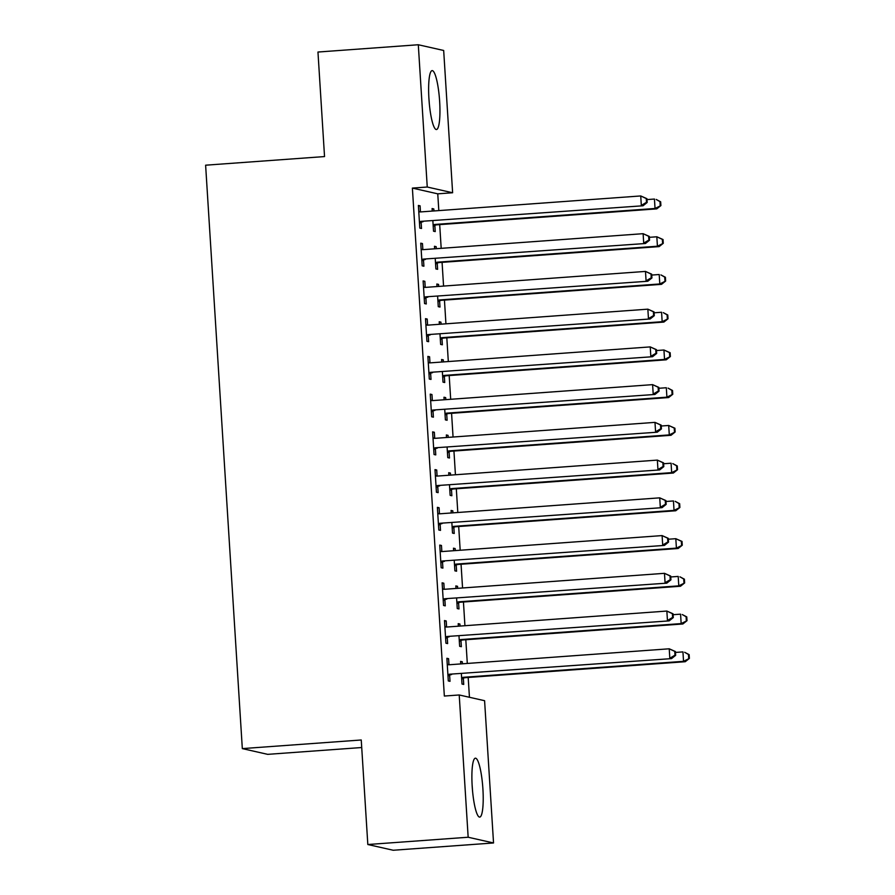 <?xml version="1.0" encoding="UTF-8"?>
<svg xmlns="http://www.w3.org/2000/svg" width="895" height="895" viewBox="0 0 895 895"><rect width="100%" height="100%" fill="white"/><g stroke="black" fill="none" stroke-linecap="round" stroke-linejoin="round"><path stroke-width="1.34" d="M472.202 786.437A29.535 5.258 -94.2 0 1 475.413 758.188A29.535 5.258 -94.2 0 1 482.897 788.853A29.535 5.258 -94.2 0 1 479.686 817.101A29.535 5.258 -94.2 0 1 472.202 786.437M428.94 98.864A29.535 5.258 -94.2 0 1 432.151 70.615A29.535 5.258 -94.2 0 1 439.635 101.28A29.535 5.258 -94.2 0 1 436.424 129.529A29.535 5.258 -94.2 0 1 428.94 98.864M469.439 697.272L468.186 677.47M467.302 663.452L465.814 639.735M464.93 625.717L463.442 601.999M462.558 587.981L461.059 564.253M460.187 550.235L458.687 526.517M457.804 512.499L456.316 488.782M455.432 474.764L453.944 451.046M453.06 437.028L451.572 413.311M450.688 399.293L449.189 375.564M448.317 361.546L446.818 337.829M445.934 323.811L444.446 300.094M443.562 286.076L442.074 262.358M441.19 248.34L439.691 224.623M438.818 210.605L437.756 193.835L452.624 192.749L427.251 187.021L418.301 44.75L443.674 50.478L452.624 192.749M484.587 700.696L493.537 842.967L468.163 837.239L459.213 694.967L484.587 700.696M468.163 837.239L367.823 844.522L393.196 850.25L493.537 842.967M361.714 747.526L267.695 754.351L242.321 748.612L205.615 165.195L324.538 156.569L317.96 52.033L418.301 44.75M458.24 624.173L459.929 624.05L458.206 623.658L458.374 626.187M459.929 624.05L460.052 626.064M460.97 640.585L461.35 646.693L459.638 646.302L459.001 636.132M444.524 621.074L446.213 620.951L444.491 620.559L445.923 643.203L447.634 643.594L447.254 637.486M446.213 620.951L446.594 627.037M453.496 548.691L455.175 548.568L453.463 548.188L453.62 550.716M455.175 548.568L455.309 550.593M456.215 565.103L456.595 571.211L454.884 570.831L454.246 560.662M439.781 545.592L441.459 545.469L439.747 545.089L441.168 567.732L442.891 568.112L442.499 562.004M441.459 545.469L441.839 551.555M448.742 473.22L450.431 473.097L448.708 472.705L448.876 475.245M450.431 473.097L450.554 475.122M451.472 489.632L451.852 495.74L450.14 495.349L449.503 485.179M435.026 470.121L436.715 469.998L435.004 469.606L436.424 492.25L438.136 492.642L437.756 486.533M436.715 469.998L437.096 476.084M443.998 397.749L445.676 397.626L443.965 397.235L444.121 399.763M445.676 397.626L445.811 399.64M446.717 414.161L447.108 420.27L445.386 419.878L444.748 409.709M430.282 394.65L431.961 394.527L430.249 394.136L431.67 416.779L433.393 417.171L433.001 411.062M431.961 394.527L432.352 400.613M439.244 322.267L440.933 322.144L439.221 321.764L439.378 324.292M440.933 322.144L441.056 324.169M441.973 338.679L442.354 344.788L440.642 344.407L440.004 334.238M425.539 319.168L427.217 319.045L425.505 318.665L426.926 341.308L428.638 341.689L428.257 335.58M427.217 319.045L427.597 325.131M434.5 246.796L436.178 246.673L434.467 246.282L434.623 248.81M436.178 246.673L436.312 248.687M437.219 263.208L437.61 269.317L435.887 268.925L435.25 258.756M420.784 243.697L422.462 243.574L420.751 243.183L422.183 265.826L423.894 266.218L423.503 260.109M422.462 243.574L422.854 249.66M437.756 193.835L412.382 188.095L444.345 696.041L459.213 694.967M418.412 205.962L420.091 205.839L418.379 205.447L419.8 228.091L421.523 228.482L421.131 222.374M420.091 205.839L420.471 211.925M432.128 209.061L433.806 208.938L432.095 208.546L432.251 211.075M433.806 208.938L433.941 210.951M434.847 225.473L435.227 231.581L433.516 231.19L432.878 221.02M423.156 281.433L424.845 281.31L423.122 280.929L424.554 303.562L426.266 303.953L425.886 297.845M424.845 281.31L425.226 287.396M436.872 284.532L438.561 284.409L436.838 284.017L437.006 286.557M438.561 284.409L438.684 286.434M439.602 300.944L439.982 307.052L438.27 306.661L437.633 296.491M427.911 356.904L429.589 356.792L427.877 356.4L429.298 379.044L431.01 379.424L430.629 373.316M429.589 356.792L429.969 362.878M441.627 360.003L443.305 359.88L441.593 359.499L441.75 362.027M443.305 359.88L443.428 361.904M444.345 376.415L444.725 382.523L443.014 382.143L442.376 371.973M432.654 432.386L434.343 432.263L432.621 431.871L434.053 454.515L435.764 454.906L435.384 448.798M434.343 432.263L434.724 438.349M446.37 435.485L448.048 435.362L446.336 434.97L446.493 437.498M448.048 435.362L448.182 437.375M449.089 451.897L449.48 458.005L447.768 457.613L447.12 447.444M437.409 507.857L439.087 507.733L437.375 507.353L438.796 529.997L440.508 530.377L440.127 524.269M439.087 507.733L439.467 513.819M451.125 510.955L452.803 510.832L451.091 510.452L451.248 512.98M452.803 510.832L452.926 512.857M453.843 527.368L454.224 533.476L452.512 533.084L451.874 522.926M442.152 583.339L443.83 583.216L442.119 582.824L443.551 605.467L445.262 605.859L444.871 599.751M443.83 583.216L444.222 589.302M455.868 586.426L457.546 586.314L455.835 585.923L455.991 588.451M457.546 586.314L457.681 588.328M458.587 602.838L458.978 608.947L457.255 608.566L456.618 598.397M446.907 658.809L448.585 658.686L446.873 658.295L448.294 680.938L450.006 681.33L449.626 675.222M448.585 658.686L448.966 664.772M460.612 661.908L462.301 661.785L460.589 661.394L460.746 663.922M462.301 661.785L462.424 663.81M463.341 678.321L463.722 684.429L462.01 684.037L461.372 673.868M412.382 188.095L427.251 187.021M367.823 844.522L361.244 739.986L242.321 748.612M421.321 221.345L643.046 205.772L421.321 221.345A3.781 3.725 -77.3 0 0 419.945 221.725L419.419 221.982M646.492 202.315L641.323 205.38L640.731 195.949L646.94 198.701L646.257 198.545L646.492 202.315L647.186 202.471L646.94 198.701M418.759 211.556L419.319 211.746A3.781 3.725 -77.3 0 0 420.728 211.914L640.731 195.949L646.257 198.545M423.033 221.736A3.781 3.725 -77.3 0 0 421.668 222.105L419.498 223.179M418.748 211.377L420.404 211.925M643.046 205.772L647.186 202.471M433.214 226.278L435.384 225.204A3.781 3.725 102.7 0 1 436.749 224.835L656.762 208.871L655.039 208.479L654.446 199.048L646.995 199.585M433.135 225.081L433.661 224.824A3.781 3.725 102.7 0 1 435.037 224.444L655.039 208.479L660.902 205.57L660.655 201.8L659.973 201.643L660.208 205.414M659.973 201.643L656.169 199.428L660.655 201.8M660.902 205.57L656.762 208.871M423.693 259.08L645.418 243.507L423.693 259.08A3.781 3.725 -77.3 0 0 422.328 259.46L421.791 259.718M648.875 240.05L643.706 243.116L643.113 233.684L649.322 236.437L648.629 236.28L648.875 240.05L649.557 240.207L649.322 236.437M421.142 249.291L421.702 249.481A3.781 3.725 -77.3 0 0 423.1 249.649L643.113 233.684L648.629 236.28M425.405 259.472A3.781 3.725 -77.3 0 0 424.04 259.841L421.869 260.915M421.131 249.112L422.787 249.66M645.418 243.507L649.557 240.207M426.065 296.827L647.79 281.243L426.065 296.827A3.781 3.725 -77.3 0 0 424.7 297.196L424.163 297.453M651.247 277.797L646.078 280.862L645.485 271.42L651.694 274.172L651.012 274.015L651.247 277.797L651.929 277.953L651.694 274.172M423.514 287.038L424.073 287.217A3.781 3.725 -77.3 0 0 425.472 287.384L645.485 271.42L651.012 274.015M427.788 297.207A3.781 3.725 -77.3 0 0 426.412 297.587L424.241 298.65M423.503 286.859L425.159 287.396M647.79 281.243L651.929 277.953M435.585 264.014L437.756 262.94A3.781 3.725 102.7 0 1 439.121 262.571L659.134 246.606L657.422 246.214L656.829 236.783L649.378 237.32M435.507 262.817L436.044 262.559A3.781 3.725 102.7 0 1 437.409 262.179L657.422 246.214L663.273 243.306L663.038 239.536L662.345 239.379L662.591 243.149M662.345 239.379L656.829 236.783L663.038 239.536M663.273 243.306L659.134 246.606M437.957 301.749L440.127 300.686A3.781 3.725 102.7 0 1 441.503 300.306L661.506 284.341L659.794 283.961L659.201 274.519L651.75 275.067M437.879 300.552L438.416 300.295A3.781 3.725 102.7 0 1 439.781 299.926L659.794 283.961L665.645 281.041L665.41 277.271L664.728 277.114L664.963 280.896M664.728 277.114L660.913 274.91L665.41 277.271M665.645 281.041L661.506 284.341M429.264 103.115A29.345 5.225 85.8 0 0 428.873 97.779M472.515 790.699A29.345 5.225 85.8 0 0 472.135 785.351M428.448 334.562L650.162 318.978L428.448 334.562A3.781 3.725 -77.3 0 0 427.072 334.931L426.546 335.2M653.618 315.532L648.45 318.598L647.857 309.167L654.066 311.907L653.384 311.762L653.618 315.532L654.301 315.689L654.066 311.907M425.886 324.773L426.445 324.952A3.781 3.725 -77.3 0 0 427.855 325.131L647.857 309.167L653.384 311.762M430.159 334.943A3.781 3.725 -77.3 0 0 428.783 335.323L426.613 336.397M425.875 324.594L427.53 325.131M650.162 318.978L654.301 315.689M430.819 372.298L652.544 356.725L430.819 372.298A3.781 3.725 -77.3 0 0 429.443 372.667L428.918 372.935M655.99 353.268L650.822 356.333L650.229 346.902L656.438 349.654L655.755 349.497L655.99 353.268L656.684 353.424L656.438 349.654M428.257 362.509L428.817 362.688A3.781 3.725 -77.3 0 0 430.226 362.867L650.229 346.902L655.755 349.497M432.531 372.689A3.781 3.725 -77.3 0 0 431.166 373.058L428.996 374.132M428.246 362.33L429.902 362.878M652.544 356.725L656.684 353.424M440.329 339.485L442.499 338.422A3.781 3.725 102.7 0 1 443.875 338.041L663.877 322.077L662.166 321.697L661.573 312.254L654.122 312.803M440.262 338.299L440.787 338.03A3.781 3.725 102.7 0 1 442.164 337.661L662.166 321.697L668.017 318.788L667.782 315.006L667.099 314.85L667.334 318.631M667.099 314.85L663.284 312.646L667.782 315.006M668.017 318.788L663.877 322.077M442.712 377.231L444.882 376.157A3.781 3.725 102.7 0 1 446.247 375.777L666.26 359.812L664.537 359.432L663.945 350.001L656.494 350.538M442.633 376.034L443.159 375.766A3.781 3.725 102.7 0 1 444.535 375.397L664.537 359.432L670.389 356.523L670.154 352.742L669.471 352.596L669.706 356.367M669.471 352.596L663.945 350.001L670.154 352.742M670.389 356.523L666.26 359.812M433.191 410.033L654.916 394.46L433.191 410.033A3.781 3.725 -77.3 0 0 431.826 410.413L431.289 410.671M658.362 391.003L653.205 394.068L652.6 384.637L658.821 387.39L658.127 387.233L658.362 391.003L659.056 391.16L658.821 387.39M430.629 400.244L431.189 400.434A3.781 3.725 -77.3 0 0 432.598 400.602L652.6 384.637L658.127 387.233M434.903 410.425A3.781 3.725 -77.3 0 0 433.538 410.794L431.368 411.868M430.618 400.065L432.285 400.613M654.916 394.46L659.056 391.16M445.083 414.967L447.254 413.893A3.781 3.725 102.7 0 1 448.619 413.524L668.632 397.559L666.909 397.167L666.316 387.736L658.877 388.273M445.005 413.77L445.531 413.501A3.781 3.725 102.7 0 1 446.907 413.132L666.909 397.167L672.771 394.259L672.525 390.488L671.843 390.332L672.078 394.102M671.843 390.332L668.039 388.117L672.525 390.488M672.771 394.259L668.632 397.559M435.563 447.768L657.288 432.195L435.563 447.768A3.781 3.725 -77.3 0 0 434.198 448.149L433.661 448.406M660.745 428.739L655.576 431.804L654.983 422.373L661.192 425.125L660.499 424.968L660.745 428.739L661.427 428.895L661.192 425.125M433.012 437.979L433.572 438.17A3.781 3.725 -77.3 0 0 434.97 438.337L654.983 422.373L660.499 424.968M437.275 448.16A3.781 3.725 -77.3 0 0 435.91 448.529L433.739 449.603M433.001 437.8L434.657 438.349M657.288 432.195L661.427 428.895M447.455 452.702L449.626 451.628A3.781 3.725 102.7 0 1 450.99 451.259L671.004 435.294L669.292 434.903L668.699 425.472L661.248 426.009M447.377 451.505L447.914 451.248A3.781 3.725 102.7 0 1 449.279 450.867L669.292 434.903L675.143 431.994L674.908 428.224L674.215 428.067L674.461 431.837M674.215 428.067L668.699 425.472L674.908 428.224M675.143 431.994L671.004 435.294M437.935 485.515L659.66 469.931L437.935 485.515A3.781 3.725 -77.3 0 0 436.57 485.884L436.044 486.142M663.117 466.485L657.948 469.551L657.355 460.108L663.564 462.86L662.882 462.704L663.117 466.485L663.799 466.631L663.564 462.86M435.384 475.726L435.943 475.905A3.781 3.725 -77.3 0 0 437.342 476.073L657.355 460.108L662.882 462.704M439.658 485.895A3.781 3.725 -77.3 0 0 438.281 486.276L436.111 487.339M435.373 475.547L437.028 476.084M659.66 469.931L663.799 466.631M449.827 490.438L451.997 489.364A3.781 3.725 102.7 0 1 453.373 488.994L673.376 473.03L671.664 472.638L671.071 463.207L663.62 463.744M449.749 489.241L450.286 488.983A3.781 3.725 102.7 0 1 451.651 488.603L671.664 472.638L677.515 469.73L677.28 465.959L676.598 465.803L676.833 469.584M676.598 465.803L672.783 463.599L677.28 465.959M677.515 469.73L673.376 473.03M440.318 523.251L662.031 507.666L440.318 523.251A3.781 3.725 -77.3 0 0 438.942 523.62L438.416 523.888M665.488 504.221L660.32 507.286L659.727 497.844L665.936 500.596L665.253 500.439L665.488 504.221L666.171 504.377L665.936 500.596M437.756 513.461L438.315 513.64A3.781 3.725 -77.3 0 0 439.725 513.808L659.727 497.844L665.253 500.439M442.029 523.631A3.781 3.725 -77.3 0 0 440.653 524.011L438.483 525.085M437.744 513.283L439.4 513.819M662.031 507.666L666.171 504.377M452.199 528.173L454.369 527.11A3.781 3.725 102.7 0 1 455.745 526.73L675.747 510.765L674.036 510.385L673.443 500.943L665.992 501.491M452.132 526.976L452.657 526.719A3.781 3.725 102.7 0 1 454.033 526.35L674.036 510.385L679.887 507.476L679.652 503.695L678.969 503.538L679.204 507.32M678.969 503.538L675.154 501.334L679.652 503.695M679.887 507.476L675.747 510.765M442.689 560.986L664.414 545.413L442.689 560.986A3.781 3.725 -77.3 0 0 441.313 561.355L440.787 561.624M667.86 541.956L662.692 545.021L662.099 535.59L668.308 538.342L667.625 538.186L667.86 541.956L668.554 542.113L668.308 538.342M440.127 551.197L440.687 551.376A3.781 3.725 -77.3 0 0 442.096 551.555L662.099 535.59L667.625 538.186M444.401 561.378A3.781 3.725 -77.3 0 0 443.036 561.747L440.866 562.821M440.116 551.018L441.772 551.555M664.414 545.413L668.554 542.113M454.582 565.92L456.752 564.846A3.781 3.725 102.7 0 1 458.117 564.465L678.13 548.501L676.407 548.12L675.814 538.689L668.364 539.226M454.503 564.723L455.029 564.454A3.781 3.725 102.7 0 1 456.405 564.085L676.407 548.12L682.27 545.212L682.024 541.43L681.341 541.285L681.576 545.055M681.341 541.285L675.814 538.689L682.024 541.43M682.27 545.212L678.13 548.501M445.061 598.721L666.786 583.148L445.061 598.721A3.781 3.725 -77.3 0 0 443.696 599.102L443.159 599.359M670.243 579.691L665.074 582.757L664.482 573.326L670.691 576.078L669.997 575.921L670.243 579.691L670.926 579.848L670.691 576.078M442.51 588.932L443.07 589.111A3.781 3.725 -77.3 0 0 444.468 589.29L664.482 573.326L669.997 575.921M446.773 599.113A3.781 3.725 -77.3 0 0 445.408 599.482L443.238 600.556M442.499 588.753L444.155 589.302M666.786 583.148L670.926 579.848M456.953 603.655L459.124 602.581A3.781 3.725 102.7 0 1 460.489 602.212L680.502 586.247L678.79 585.856L678.197 576.425L670.747 576.962M456.875 602.458L457.412 602.19A3.781 3.725 102.7 0 1 458.777 601.82L678.79 585.856L684.641 582.947L684.406 579.177L683.713 579.02L683.959 582.79M683.713 579.02L679.909 576.805L684.406 579.177M684.641 582.947L680.502 586.247M447.433 636.457L669.158 620.884L447.433 636.457A3.781 3.725 -77.3 0 0 446.068 636.837L445.531 637.095M672.615 617.427L667.446 620.492L666.853 611.061L673.062 613.813L672.38 613.657L672.615 617.427L673.297 617.584L673.062 613.813M444.882 626.668L445.442 626.858A3.781 3.725 -77.3 0 0 446.84 627.026L666.853 611.061L672.38 613.657M449.156 636.848A3.781 3.725 -77.3 0 0 447.78 637.218L445.609 638.292M444.871 626.489L446.527 627.037M669.158 620.884L673.297 617.584M459.325 641.391L461.496 640.317A3.781 3.725 102.7 0 1 462.872 639.947L682.874 623.983L681.162 623.591L680.569 614.16L673.118 614.697M459.247 640.193L459.784 639.936A3.781 3.725 102.7 0 1 461.149 639.556L681.162 623.591L687.013 620.682L686.778 616.912L686.096 616.756L686.331 620.526M686.096 616.756L682.281 614.552L686.778 616.912M687.013 620.682L682.874 623.983M449.816 674.192L671.53 658.619L449.816 674.192A3.781 3.725 -77.3 0 0 448.44 674.573L447.914 674.83M674.987 655.174L669.818 658.239L669.225 648.797L675.434 651.549L674.752 651.392L674.987 655.174L675.669 655.319L675.434 651.549M447.254 664.403L447.813 664.593A3.781 3.725 -77.3 0 0 449.223 664.761L669.225 648.797L674.752 651.392M451.527 674.584A3.781 3.725 -77.3 0 0 450.151 674.953L447.981 676.027M447.243 664.235L448.898 664.772M671.53 658.619L675.669 655.319M461.697 679.126L463.867 678.052A3.781 3.725 102.7 0 1 465.243 677.683L685.246 661.718L683.534 661.327L682.941 651.896L675.49 652.433M461.63 677.929L462.156 677.672A3.781 3.725 102.7 0 1 463.532 677.291L683.534 661.327L689.385 658.418L689.15 654.648L688.468 654.491L688.702 658.261M688.468 654.491L684.653 652.287L689.15 654.648M689.385 658.418L685.246 661.718M419.319 211.746L419.99 211.891M419.945 221.725L421.668 222.105M435.384 225.204L433.661 224.824M436.749 224.835L435.037 224.444M421.702 249.481L422.373 249.627M422.328 259.46L424.04 259.841M424.073 287.217L424.745 287.373M424.7 297.196L426.412 297.587M437.756 262.94L436.044 262.559M439.121 262.571L437.409 262.179M440.127 300.686L438.416 300.295M441.503 300.306L439.781 299.926M426.445 324.952L427.116 325.109M427.072 334.931L428.783 335.323M428.817 362.688L429.488 362.844M429.443 372.667L431.166 373.058M442.499 338.422L440.787 338.03M443.875 338.041L442.164 337.661M444.882 376.157L443.159 375.766M446.247 375.777L444.535 375.397M431.189 400.434L431.871 400.58M431.826 410.413L433.538 410.794M447.254 413.893L445.531 413.501M448.619 413.524L446.907 413.132M433.572 438.17L434.243 438.315M434.198 448.149L435.91 448.529M449.626 451.628L447.914 451.248M450.99 451.259L449.279 450.867M435.943 475.905L436.615 476.05M436.57 485.884L438.281 486.276M451.997 489.364L450.286 488.983M453.373 488.994L451.651 488.603M438.315 513.64L438.986 513.797M438.942 523.62L440.653 524.011M454.369 527.11L452.657 526.719M455.745 526.73L454.033 526.35M440.687 551.376L441.358 551.533M441.313 561.355L443.036 561.747M456.752 564.846L455.029 564.454M458.117 564.465L456.405 564.085M443.07 589.111L443.741 589.268M443.696 599.102L445.408 599.482M459.124 602.581L457.412 602.19M460.489 602.212L458.777 601.82M445.442 626.858L446.113 627.003M446.068 636.837L447.78 637.218M461.496 640.317L459.784 639.936M462.872 639.947L461.149 639.556M447.813 664.593L448.484 664.739M448.44 674.573L450.151 674.953M463.867 678.052L462.156 677.672M465.243 677.683L463.532 677.291"/></g></svg>

